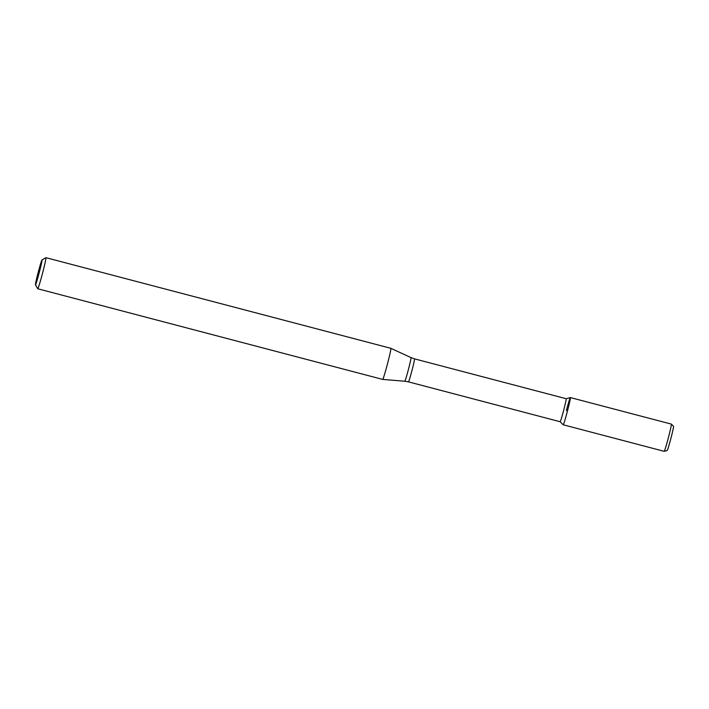 <?xml version="1.0" encoding="UTF-8"?>
<svg xmlns="http://www.w3.org/2000/svg" width="709" height="709" viewBox="0 0 709 709"><rect width="100%" height="100%" fill="white"/><g stroke="black" fill="none" stroke-linecap="round" stroke-linejoin="round"><path stroke-width="1.06" d="M566.349 410.608A14.074 0.594 104.7 0 1 570.39 397.572A14.074 0.594 104.7 0 1 567.377 411.335A14.074 0.594 104.7 0 1 563.221 424.788L664.191 451.323A14.074 0.594 104.7 0 1 664.191 451.323A14.074 0.594 104.7 0 0 668.339 437.861A14.074 0.594 104.7 0 0 671.352 424.106A14.074 0.594 104.7 0 1 671.352 424.106L673.55 426.286A12.532 0.523 104.7 0 1 670.865 438.525A12.532 0.523 104.7 0 1 667.187 450.507L664.2 451.323M560.137 421.731L408.473 381.867A11.893 0.496 104.7 0 0 411.973 370.488A11.893 0.496 104.7 0 0 414.517 358.86L566.181 398.724A11.893 0.496 104.7 0 1 566.181 398.724A11.893 0.496 104.7 0 1 563.646 410.351A11.893 0.496 104.7 0 1 560.137 421.731A11.893 0.496 104.7 0 1 560.128 421.722L563.221 424.788A14.074 0.594 104.7 0 0 567.377 411.335A14.074 0.594 104.7 0 0 570.39 397.572L671.343 424.097M390.863 348.323A16.077 0.674 104.7 0 1 390.872 348.323A16.077 0.674 104.7 0 1 387.433 364.045A16.077 0.674 104.7 0 1 382.7 379.412A16.077 0.674 104.7 0 1 382.692 379.412L404.795 381.238A12.221 0.514 104.7 0 0 408.393 369.549A12.221 0.514 104.7 0 0 411.007 357.602L390.872 348.323L45.925 257.677A16.077 0.674 104.7 0 1 45.925 257.677A16.077 0.674 104.7 0 1 42.496 273.39A16.077 0.674 104.7 0 1 37.754 288.767A16.077 0.674 104.7 0 1 37.737 288.74L35.45 284.823A12.859 0.541 104.7 0 1 38.321 271.875A12.859 0.541 104.7 0 1 41.982 259.973A12.859 0.541 104.7 0 1 39.261 272.54A12.859 0.541 104.7 0 1 35.45 284.823M566.181 398.715L570.373 397.572M414.517 358.86L411.007 357.602M408.473 381.867L404.795 381.238M37.754 288.767L382.692 379.412M41.982 259.973L45.899 257.677"/></g></svg>
